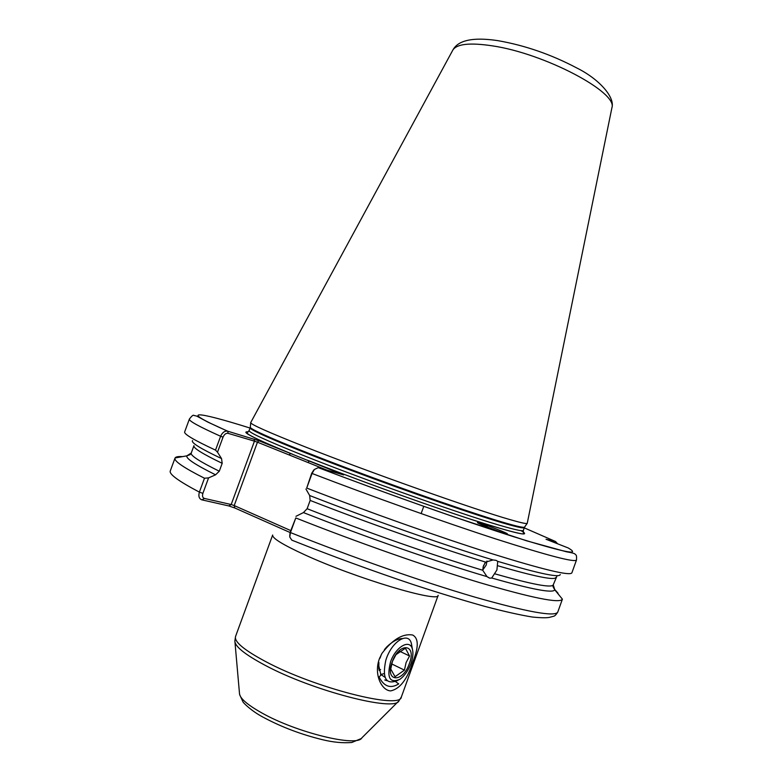<?xml version="1.0" encoding="UTF-8"?>
<svg xmlns="http://www.w3.org/2000/svg" width="782" height="782" viewBox="0 0 782 782"><rect width="100%" height="100%" fill="white"/><g stroke="black" fill="none" stroke-linecap="round" stroke-linejoin="round"><path stroke-width="1.17" d="M384.451 649.598L386.826 646.831C392.456 641.455 397.647 638.689 402.388 638.532M379.299 659.031L381.909 653.449C392.496 639.529 402.72 633.371 412.603 634.994C418.741 638.239 418.781 647.261 412.74 662.08C407.305 679.314 399.944 688.922 390.658 690.907C381.606 690.486 373.708 674.534 379.299 659.031L379.72 657.965M484.987 562.942L483.022 567.224M493.031 559.951C444.235 545.113 370.385 519.228 309.662 495.524L310.161 500.421L307.13 508.711L303.436 512.572C364.08 536.54 438.018 562.278 487 576.627L482.709 570.244L483.403 565.943L485.651 562.111L493.031 559.951L496.091 560.362L497.723 561.368L496.922 569.97L491.722 578.006C532.239 589.54 553.245 593.47 554.751 589.814L552.991 586.598M486.961 561.026L486.248 564.975L482.709 570.098M478.291 523.158L481.732 523.637C485.671 524.663 508.789 533.656 507.322 533.881L505.719 533.627C505.348 534.086 475.769 522.865 477.489 522.591L481.732 523.637L488.427 527.498M182.548 456.61C178.237 456.356 175.745 456.796 175.07 457.959L175.021 458.066C173.712 460.891 183.535 467.616 204.483 478.232L208.569 477.89L202.88 493.364C202.108 496.101 202.606 497.782 204.366 498.427L231.189 504.527L254.453 441.146L228.08 433.345C226.018 433.003 224.346 434.264 223.046 437.118L217.504 452.192L215.519 450.129L220.622 436.268C222.323 432.514 224.63 430.804 227.523 431.136L258.832 440.716L343.64 474.928L318.254 467.636L314.403 469.474L312.047 473.472L306.71 488.056C366.797 511.399 438.81 536.921 490.461 553.255C542.806 569.56 569.941 576.09 571.867 572.864L571.896 572.786M527.264 523.197L527.234 523.334C526.785 524.048 521.027 522.806 509.972 519.6C474.733 509.59 367.677 471.644 304.374 446.551C268.509 432.319 250.611 424.352 250.68 422.642L250.719 422.573M378.478 664.505L380.961 675.12L379.084 676.977C383.972 686.606 390.511 688.922 398.712 683.918L395.633 681.669M386.934 680.536L384.764 679.969M387.129 680.731L385.487 680.242M190.231 454.577L186.888 455.838C185.705 458.399 195.265 464.723 215.578 474.811L219.292 471.214L222.186 463.315L221.541 458.584C200.417 448.536 190.749 442.544 192.558 440.598M318.382 467.675L318.391 467.665C384.773 493.012 464.528 521.154 514.214 536.892C563.685 552.268 581.7 555.963 568.26 547.977L546.041 539.257L555.533 541.515L557.615 543.803M289.731 536.022L290.161 532.18L295.792 517.948C355.742 541.76 427.881 567.077 479.835 582.668C532.513 598.122 560.039 603.626 562.405 599.168L554.751 589.814M295.792 517.948L290.445 532.562L289.751 537.019L291.813 540.147C331.881 556.08 372.603 570.968 413.991 584.828C440.198 593.342 463.951 600.576 485.251 606.509C504.634 611.573 520.353 615.082 532.405 617.047C541.809 617.966 547.752 617.995 550.245 617.154L553.441 616.304C554.682 616.167 556.129 614.74 557.781 612.032L557.82 611.925M497.723 561.368C539.081 573.636 559.922 578.015 560.235 574.496M306.71 488.056L311.725 473.198L313.885 469.972M309.662 495.524L305.928 489.033M487 576.627L489.796 578.181L491.722 578.006M295.958 516.316L303.436 512.572M554.819 589.589L558.035 593.196M217.504 452.192L221.541 458.584M189.371 419.113L184.679 431.86C183.633 433.951 193.916 440.041 215.519 450.129M215.578 474.811L208.569 477.89M326.876 470.109L257.444 442.201L234.199 505.563L231.189 504.527L228.813 505.934L201.766 499.825C199.068 498.691 198.266 496.12 199.381 492.113L204.483 478.232M290.054 532.503L234.815 507.987L228.813 505.934M234.815 507.987L234.199 505.563L290.748 530.587M556.217 543.246L555.533 541.515L524.253 527.86M250.054 428.057C196.116 411.068 176.664 408.81 227.797 431.214L228.08 433.345M254.17 439.064L254.453 441.146L257.444 442.201L258.832 440.716M248.246 431.869C239.761 431.097 253.867 438.282 290.572 453.433L289.184 454.958M204.366 498.427L201.942 499.874M521.056 530.646C532.718 537.527 515.749 533.666 470.138 519.062C425.095 504.38 357.306 479.894 309.349 460.96L307.961 462.504M480.109 524.038L484.781 526.042M405.389 648.21L409.543 655.99L406.083 662.628L404.421 670.135L395.057 676.723L390.746 669.03L392.437 661.406L395.956 654.671L405.389 648.21M392.173 662.002C399.201 641.69 417.041 643.811 409.377 663.527C402.72 683.341 384.5 682.256 392.173 662.002M390.55 661.855C386.621 677.72 389.719 683.546 399.837 679.343C404.529 675.951 408.224 670.721 410.921 663.664C412.896 658.033 413.404 653.244 412.427 649.285C410.13 638.542 395.76 646.528 390.55 661.855M397.921 680.428C386.025 685.159 381.987 678.453 385.809 660.311C391.499 641.113 408.771 631.064 411.41 643.684L411.889 646.303M381.44 654.28L380.052 658.121M379.104 670.428L380.609 669.587M380.648 674.495L384.177 673.634M378.889 662.422L378.801 669.157M380.531 674.24L385.018 677.32M391.665 663.908L404.421 670.135M399.504 651.181L409.543 655.99M234.981 642.286L239.468 693.204C239.507 697.994 246.946 704.562 261.784 712.91C296.486 732.617 357.53 747.406 361.87 737.846L398.194 701.591M611.788 108.366L611.915 107.75C618.005 92.384 544.438 53.391 492.152 45.815C469.953 42.502 456.854 43.9 452.876 50.009L452.7 50.322M235.538 636.499L234.864 640.966C234.776 646.352 244.795 654.426 264.922 665.189C312.389 690.741 395.233 712.099 398.976 700.809L401.362 696.957L438.164 595.307C439.64 603.264 355.263 578.084 304.706 554.79C282.664 544.653 271.98 538.065 272.664 535.005L235.538 636.499C234.062 641.719 244.121 650.086 265.714 661.611C315.205 688.15 401.078 709.773 401.362 696.957L401.391 696.86M250.132 427.832L249.126 430.589C248.744 432.466 266.427 440.598 302.175 454.977C364.813 480.138 470.872 517.567 506.003 527.107C517.176 530.216 522.943 531.32 523.324 530.431L523.344 530.392M250.699 422.808L250.318 427.119C248.177 428.8 287.639 445.74 348.723 468.711C409.69 491.653 478.74 515.436 507.371 523.559C518.74 526.775 524.497 527.928 524.654 527L527.166 523.402M524.341 527.606L524.331 527.635C523.969 528.485 518.212 527.332 507.059 524.175C478.535 516.12 409.954 492.513 349.163 469.64C288.255 446.747 248.539 429.699 250.142 427.803L250.279 427.334M193.926 445.73L191.258 452.993C190.143 455.398 199.488 461.478 219.292 471.214M222.186 463.315C202.323 453.755 192.919 447.871 193.956 445.662M494.742 573.802C532.366 584.496 551.867 588.172 553.245 584.828L553.275 584.75M555.914 577.419L555.885 577.478C554.614 580.547 535.201 576.627 497.665 565.728M307.13 508.711C364.989 531.467 434.909 555.924 482.709 570.244M485.651 562.111C437.94 547.576 368.048 523.05 310.161 500.421M290.161 532.18L290.445 532.562C350.336 556.598 422.534 581.828 474.635 597.047C527.488 612.091 555.2 617.086 557.781 612.032L562.405 599.168M571.867 572.864L576.49 560.01C574.78 562.649 547.83 555.611 495.641 538.906C444.147 522.2 372.193 496.58 312.047 473.472L311.725 473.198M174.992 458.144L170.3 470.881C168.853 474.078 178.55 481.155 199.381 492.113L202.88 493.364M223.046 437.118L220.622 436.268C198.902 426.513 188.491 420.775 189.391 419.054C191.795 415.897 193.301 414.695 193.916 415.438L196.761 416.112L208.09 422.212L227.523 431.136M379.524 658.444L379.837 657.652M421.136 513.588L423.766 506.335M263.163 717.211C251.55 711.161 242.938 702.559 242.909 701.737L239.615 694.533M250.68 422.642L452.876 50.009C456.297 43.694 465.759 35.816 497.948 40.664C524.957 45.385 551.261 54.496 576.833 67.995C599.002 78.972 615.219 97.193 611.915 107.75L527.234 523.334M307.394 460.178C350.981 477.44 412.212 499.757 457.314 514.81C502.885 530.225 526.755 535.69 523.441 533.49L523.324 530.431L524.566 527.136M191.238 453.052L186.898 455.828M554.761 589.814L553.245 584.828L557.136 575.64M576.49 560.01C576.715 556.696 576.481 554.976 575.777 554.849C574.711 554.057 576.236 553.451 566.412 551.779L526.765 540.851L453.628 516.775C408.605 501.164 363.483 484.781 318.254 467.636M186.888 455.838L175.07 457.959M249.116 430.618L247.014 432.837L248.119 434.127C253.26 437.539 268.089 444.244 292.615 454.254M263.896 717.612C281.999 727.24 301.549 734.601 322.536 739.704C333.073 742.284 342.829 743.213 351.792 742.489L361.069 738.628M314.403 469.474L313.357 470.481M489.796 578.181L487.978 577.312M412.427 649.285L412.329 648.747M412.29 648.542L411.41 643.684"/></g></svg>
